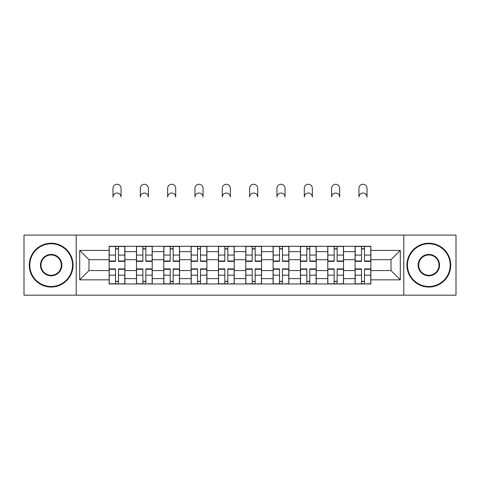 <?xml version="1.0" encoding="UTF-8"?>
<svg xmlns="http://www.w3.org/2000/svg" width="480" height="480" viewBox="0 0 480 480"><rect width="100%" height="100%" fill="white"/><g stroke="black" fill="none" stroke-linecap="round" stroke-linejoin="round"><path stroke-width="0.72" d="M403.794 295.176L456 295.176L456 235.086L24 235.086L24 295.176L403.794 295.176L403.794 235.086M136.47 283.962L136.47 251.64L124.908 251.64L124.908 283.962M124.908 251.64L124.908 246.3M136.47 251.64L136.47 246.3M152.232 246.3L152.232 283.962M163.794 283.962L163.794 246.3M179.562 246.3L179.562 283.962M191.124 283.962L191.124 246.3M206.892 246.3L206.892 283.962M218.454 283.962L218.454 246.3M234.216 246.3L234.216 283.962M245.784 283.962L245.784 246.3M261.546 246.3L261.546 283.962M273.108 283.962L273.108 246.3M288.876 246.3L288.876 283.962M300.438 283.962L300.438 246.3M316.206 246.3L316.206 283.962M327.768 283.962L327.768 246.3M343.53 246.3L343.53 283.962M355.092 283.962L355.092 246.3M355.092 270.564L343.53 270.564M327.768 270.564L316.206 270.564M300.438 270.564L288.876 270.564M273.108 270.564L261.546 270.564M245.784 270.564L234.216 270.564M218.454 270.564L206.892 270.564M191.124 270.564L179.562 270.564M163.794 270.564L152.232 270.564M136.47 270.564L124.908 270.564M355.092 259.698L343.53 259.698M327.768 259.698L316.206 259.698M300.438 259.698L288.876 259.698M273.108 259.698L261.546 259.698M245.784 259.698L234.216 259.698M218.454 259.698L206.892 259.698M191.124 259.698L179.562 259.698M163.794 259.698L152.232 259.698M136.47 259.698L124.908 259.698M88.992 270.564L109.14 270.564L109.14 259.698L88.992 259.698L88.992 270.564L79.71 279.846L79.71 250.416L109.14 250.416L109.14 259.698M370.86 259.698L370.86 270.564L391.008 270.564L391.008 259.698L370.86 259.698L370.86 246.3L109.14 246.3L109.14 250.416M370.86 250.416L400.29 250.416L400.29 279.846L370.86 279.846L370.86 270.564M109.14 270.564L109.14 283.962L370.86 283.962L370.86 279.846M109.14 279.846L79.71 279.846M76.206 295.176L76.206 235.086M118.512 281.334L115.53 281.334M115.53 248.928L118.512 248.928M145.842 281.334L142.86 281.334M142.86 248.928L145.842 248.928M173.166 281.334L170.19 281.334M170.19 248.928L173.166 248.928M200.496 281.334L197.52 281.334M197.52 248.928L200.496 248.928M227.826 281.334L224.844 281.334M224.844 248.928L227.826 248.928M255.156 281.334L252.174 281.334M252.174 248.928L255.156 248.928M282.48 281.334L279.504 281.334M279.504 248.928L282.48 248.928M309.81 281.334L306.834 281.334M306.834 248.928L309.81 248.928M337.14 281.334L334.158 281.334M334.158 248.928L337.14 248.928M364.47 281.334L361.488 281.334M361.488 248.928L364.47 248.928M79.71 250.416L88.992 259.698M391.008 270.564L400.29 279.846M391.008 259.698L400.29 250.416M121.05 197.076A4.032 4.032 0 0 0 117.024 193.044A4.032 4.032 0 0 0 112.992 197.076L112.992 188.316A4.032 4.032 0 0 1 117.024 184.284A4.032 4.032 0 0 1 121.05 188.316L121.05 197.076M118.512 261.366L118.512 246.474L124.818 246.474L124.818 261.366L118.512 261.366M115.53 248.754L118.512 248.754M115.53 246.474L109.224 246.474L109.224 261.366L115.53 261.366L115.53 246.474L118.512 246.474M115.53 269.268L109.224 269.268L109.224 268.896L115.53 268.896L115.53 283.788L109.224 283.788L112.728 283.788M109.224 269.268L109.224 283.788M118.512 281.514L115.53 281.514M121.314 283.788L124.818 283.788L124.818 268.896L118.512 268.896L118.512 283.788L112.992 283.788M124.818 283.788L121.05 283.788M148.38 197.076A4.032 4.032 0 0 0 144.348 193.044A4.032 4.032 0 0 0 140.322 197.076L140.322 188.316A4.032 4.032 0 0 1 144.348 184.284A4.032 4.032 0 0 1 148.38 188.316L148.38 197.076M145.842 261.366L145.842 246.474L152.148 246.474L152.148 261.366L145.842 261.366M142.86 248.754L145.842 248.754M142.86 246.474L136.554 246.474L136.554 261.366L142.86 261.366L142.86 246.474L145.842 246.474M175.71 197.076A4.032 4.032 0 0 0 171.678 193.044A4.032 4.032 0 0 0 167.652 197.076L167.652 188.316A4.032 4.032 0 0 1 171.678 184.284A4.032 4.032 0 0 1 175.71 188.316L175.71 197.076M173.166 261.366L173.166 246.474L179.472 246.474L179.472 261.366L173.166 261.366M170.19 248.754L173.166 248.754M170.19 246.474L163.884 246.474L163.884 261.366L170.19 261.366L170.19 246.474L173.166 246.474M142.86 269.268L136.554 269.268L136.554 268.896L142.86 268.896L142.86 283.788L136.554 283.788L140.058 283.788M136.554 269.268L136.554 283.788M145.842 281.514L142.86 281.514M148.644 283.788L152.148 283.788L152.148 268.896L145.842 268.896L145.842 283.788L140.322 283.788M152.148 283.788L148.38 283.788M170.19 269.268L163.884 269.268L163.884 268.896L170.19 268.896L170.19 283.788L163.884 283.788L167.388 283.788M163.884 269.268L163.884 283.788M173.166 281.514L170.19 281.514M175.968 283.788L179.472 283.788L179.472 268.896L173.166 268.896L173.166 283.788L167.652 283.788M179.472 283.788L175.71 283.788M51.156 286.506A21.372 21.372 0 0 0 72.528 265.134A21.372 21.372 0 0 0 51.156 243.762A21.372 21.372 0 0 0 29.784 265.134A21.372 21.372 0 0 0 51.156 286.506M51.156 243.234A21.9 21.9 0 0 1 73.05 265.134A21.9 21.9 0 0 1 51.156 287.028A21.9 21.9 0 0 1 29.256 265.134A21.9 21.9 0 0 1 51.156 243.234M51.156 275.82A10.686 10.686 0 0 1 40.47 265.134A10.686 10.686 0 0 1 51.156 254.448A10.686 10.686 0 0 1 61.842 265.134A10.686 10.686 0 0 1 51.156 275.82M51.156 254.97A10.158 10.158 0 0 0 40.992 265.134A10.158 10.158 0 0 0 51.156 275.292A10.158 10.158 0 0 0 61.314 265.134A10.158 10.158 0 0 0 51.156 254.97M428.844 286.506A21.372 21.372 0 0 0 450.216 265.134A21.372 21.372 0 0 0 428.844 243.762A21.372 21.372 0 0 0 407.472 265.134A21.372 21.372 0 0 0 428.844 286.506M428.844 243.234A21.9 21.9 0 0 1 450.744 265.134A21.9 21.9 0 0 1 428.844 287.028A21.9 21.9 0 0 1 406.95 265.134A21.9 21.9 0 0 1 428.844 243.234M428.844 275.82A10.686 10.686 0 0 1 418.158 265.134A10.686 10.686 0 0 1 428.844 254.448A10.686 10.686 0 0 1 439.53 265.134A10.686 10.686 0 0 1 428.844 275.82M428.844 254.97A10.158 10.158 0 0 0 418.686 265.134A10.158 10.158 0 0 0 428.844 275.292A10.158 10.158 0 0 0 439.008 265.134A10.158 10.158 0 0 0 428.844 254.97M203.034 197.076A4.032 4.032 0 0 0 199.008 193.044A4.032 4.032 0 0 0 194.976 197.076L194.976 188.316A4.032 4.032 0 0 1 199.008 184.284A4.032 4.032 0 0 1 203.034 188.316L203.034 197.076M200.496 261.366L200.496 246.474L206.802 246.474L206.802 261.366L200.496 261.366M197.52 248.754L200.496 248.754M197.52 246.474L191.214 246.474L191.214 261.366L197.52 261.366L197.52 246.474L200.496 246.474M230.364 197.076A4.032 4.032 0 0 0 226.338 193.044A4.032 4.032 0 0 0 222.306 197.076L222.306 188.316A4.032 4.032 0 0 1 226.338 184.284A4.032 4.032 0 0 1 230.364 188.316L230.364 197.076M227.826 261.366L227.826 246.474L234.132 246.474L234.132 261.366L227.826 261.366M224.844 248.754L227.826 248.754M224.844 246.474L218.538 246.474L218.538 261.366L224.844 261.366L224.844 246.474L227.826 246.474M257.694 197.076A4.032 4.032 0 0 0 253.662 193.044A4.032 4.032 0 0 0 249.636 197.076L249.636 188.316A4.032 4.032 0 0 1 253.662 184.284A4.032 4.032 0 0 1 257.694 188.316L257.694 197.076M255.156 261.366L255.156 246.474L261.462 246.474L261.462 261.366L255.156 261.366M252.174 248.754L255.156 248.754M252.174 246.474L245.868 246.474L245.868 261.366L252.174 261.366L252.174 246.474L255.156 246.474M197.52 269.268L191.214 269.268L191.214 268.896L197.52 268.896L197.52 283.788L191.214 283.788L194.718 283.788M191.214 269.268L191.214 283.788M200.496 281.514L197.52 281.514M203.298 283.788L206.802 283.788L206.802 268.896L200.496 268.896L200.496 283.788L194.976 283.788M206.802 283.788L203.034 283.788M224.844 269.268L218.538 269.268L218.538 268.896L224.844 268.896L224.844 283.788L218.538 283.788L222.042 283.788M218.538 269.268L218.538 283.788M227.826 281.514L224.844 281.514M230.628 283.788L234.132 283.788L234.132 268.896L227.826 268.896L227.826 283.788L222.306 283.788M234.132 283.788L230.364 283.788M252.174 269.268L245.868 269.268L245.868 268.896L252.174 268.896L252.174 283.788L245.868 283.788L249.372 283.788M245.868 269.268L245.868 283.788M255.156 281.514L252.174 281.514M257.958 283.788L261.462 283.788L261.462 268.896L255.156 268.896L255.156 283.788L249.636 283.788M261.462 283.788L257.694 283.788M285.024 197.076A4.032 4.032 0 0 0 280.992 193.044A4.032 4.032 0 0 0 276.966 197.076L276.966 188.316A4.032 4.032 0 0 1 280.992 184.284A4.032 4.032 0 0 1 285.024 188.316L285.024 197.076M282.48 261.366L282.48 246.474L288.786 246.474L288.786 261.366L282.48 261.366M279.504 248.754L282.48 248.754M279.504 246.474L273.198 246.474L273.198 261.366L279.504 261.366L279.504 246.474L282.48 246.474M279.504 269.268L273.198 269.268L273.198 268.896L279.504 268.896L279.504 283.788L273.198 283.788L276.702 283.788M273.198 269.268L273.198 283.788M282.48 281.514L279.504 281.514M285.282 283.788L288.786 283.788L288.786 268.896L282.48 268.896L282.48 283.788L276.966 283.788M288.786 283.788L285.024 283.788M312.348 197.076A4.032 4.032 0 0 0 308.322 193.044A4.032 4.032 0 0 0 304.29 197.076L304.29 188.316A4.032 4.032 0 0 1 308.322 184.284A4.032 4.032 0 0 1 312.348 188.316L312.348 197.076M309.81 261.366L309.81 246.474L316.116 246.474L316.116 261.366L309.81 261.366M306.834 248.754L309.81 248.754M306.834 246.474L300.528 246.474L300.528 261.366L306.834 261.366L306.834 246.474L309.81 246.474M306.834 269.268L300.528 269.268L300.528 268.896L306.834 268.896L306.834 283.788L300.528 283.788L304.032 283.788M300.528 269.268L300.528 283.788M309.81 281.514L306.834 281.514M312.612 283.788L316.116 283.788L316.116 268.896L309.81 268.896L309.81 283.788L304.29 283.788M316.116 283.788L312.348 283.788M339.678 197.076A4.032 4.032 0 0 0 335.652 193.044A4.032 4.032 0 0 0 331.62 197.076L331.62 188.316A4.032 4.032 0 0 1 335.652 184.284A4.032 4.032 0 0 1 339.678 188.316L339.678 197.076M337.14 261.366L337.14 246.474L343.446 246.474L343.446 261.366L337.14 261.366M334.158 248.754L337.14 248.754M334.158 246.474L327.852 246.474L327.852 261.366L334.158 261.366L334.158 246.474L337.14 246.474M334.158 269.268L327.852 269.268L327.852 268.896L334.158 268.896L334.158 283.788L327.852 283.788L331.356 283.788M327.852 269.268L327.852 283.788M337.14 281.514L334.158 281.514M339.942 283.788L343.446 283.788L343.446 268.896L337.14 268.896L337.14 283.788L331.62 283.788M343.446 283.788L339.678 283.788M367.008 197.076A4.032 4.032 0 0 0 362.976 193.044A4.032 4.032 0 0 0 358.95 197.076L358.95 188.316A4.032 4.032 0 0 1 362.976 184.284A4.032 4.032 0 0 1 367.008 188.316L367.008 197.076M364.47 261.366L364.47 246.474L370.776 246.474L370.776 261.366L364.47 261.366M361.488 248.754L364.47 248.754M361.488 246.474L355.182 246.474L355.182 261.366L361.488 261.366L361.488 246.474L364.47 246.474M361.488 269.268L355.182 269.268L355.182 268.896L361.488 268.896L361.488 283.788L355.182 283.788L358.686 283.788M355.182 269.268L355.182 283.788M364.47 281.514L361.488 281.514M367.272 283.788L370.776 283.788L370.776 268.896L364.47 268.896L364.47 283.788L358.95 283.788M370.776 283.788L367.008 283.788M327.768 251.64L316.206 251.64M300.438 251.64L288.876 251.64M273.108 251.64L261.546 251.64M245.784 251.64L234.216 251.64M218.454 251.64L206.892 251.64M191.124 251.64L179.562 251.64M163.794 251.64L152.232 251.64M355.092 251.64L343.53 251.64M327.768 278.622L316.206 278.622M300.438 278.622L288.876 278.622M273.108 278.622L261.546 278.622M245.784 278.622L234.216 278.622M218.454 278.622L206.892 278.622M191.124 278.622L179.562 278.622M163.794 278.622L152.232 278.622M136.47 278.622L124.908 278.622M355.092 278.622L343.53 278.622M118.512 260.994L124.818 260.994M118.512 255.078L124.818 255.078M109.224 260.994L115.53 260.994M109.224 255.078L115.53 255.078M115.53 275.184L109.224 275.184M124.818 269.268L118.512 269.268M124.818 275.184L118.512 275.184M145.842 260.994L152.148 260.994M145.842 255.078L152.148 255.078M136.554 260.994L142.86 260.994M136.554 255.078L142.86 255.078M173.166 260.994L179.472 260.994M173.166 255.078L179.472 255.078M163.884 260.994L170.19 260.994M163.884 255.078L170.19 255.078M142.86 275.184L136.554 275.184M152.148 269.268L145.842 269.268M152.148 275.184L145.842 275.184M170.19 275.184L163.884 275.184M179.472 269.268L173.166 269.268M179.472 275.184L173.166 275.184M200.496 260.994L206.802 260.994M200.496 255.078L206.802 255.078M191.214 260.994L197.52 260.994M191.214 255.078L197.52 255.078M227.826 260.994L234.132 260.994M227.826 255.078L234.132 255.078M218.538 260.994L224.844 260.994M218.538 255.078L224.844 255.078M255.156 260.994L261.462 260.994M255.156 255.078L261.462 255.078M245.868 260.994L252.174 260.994M245.868 255.078L252.174 255.078M197.52 275.184L191.214 275.184M206.802 269.268L200.496 269.268M206.802 275.184L200.496 275.184M224.844 275.184L218.538 275.184M234.132 269.268L227.826 269.268M234.132 275.184L227.826 275.184M252.174 275.184L245.868 275.184M261.462 269.268L255.156 269.268M261.462 275.184L255.156 275.184M282.48 260.994L288.786 260.994M282.48 255.078L288.786 255.078M273.198 260.994L279.504 260.994M273.198 255.078L279.504 255.078M279.504 275.184L273.198 275.184M288.786 269.268L282.48 269.268M288.786 275.184L282.48 275.184M309.81 260.994L316.116 260.994M309.81 255.078L316.116 255.078M300.528 260.994L306.834 260.994M300.528 255.078L306.834 255.078M306.834 275.184L300.528 275.184M316.116 269.268L309.81 269.268M316.116 275.184L309.81 275.184M337.14 260.994L343.446 260.994M337.14 255.078L343.446 255.078M327.852 260.994L334.158 260.994M327.852 255.078L334.158 255.078M334.158 275.184L327.852 275.184M343.446 269.268L337.14 269.268M343.446 275.184L337.14 275.184M364.47 260.994L370.776 260.994M364.47 255.078L370.776 255.078M355.182 260.994L361.488 260.994M355.182 255.078L361.488 255.078M361.488 275.184L355.182 275.184M370.776 269.268L364.47 269.268M370.776 275.184L364.47 275.184"/></g></svg>
